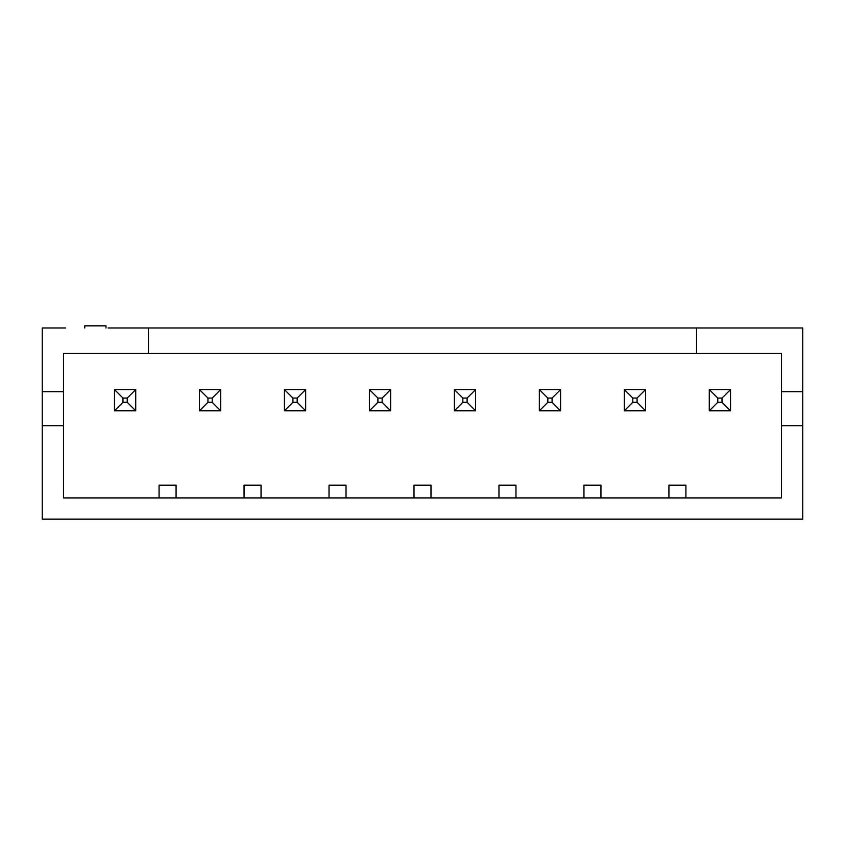 <?xml version="1.0" encoding="UTF-8"?>
<svg xmlns="http://www.w3.org/2000/svg" width="845" height="845" viewBox="0 0 845 845"><rect width="100%" height="100%" fill="white"/><g stroke="black" fill="none" stroke-linecap="round" stroke-linejoin="round"><path stroke-width="1.27" d="M781.509 425.69L781.509 497.916L63.491 497.916L63.491 425.69L42.25 425.69L42.25 519.157L802.75 519.157L802.75 425.69L781.509 425.69L781.509 353.463L63.491 353.463L63.491 391.7L42.25 391.7L42.25 327.966L65.614 327.966M108.107 327.966L802.75 327.966L802.75 425.69M802.75 391.7L781.509 391.7M696.534 327.966L696.534 353.463M42.25 425.69L42.25 391.7M148.466 327.966L148.466 353.463M105.984 327.966L105.984 325.843L84.732 325.843L84.732 327.966M63.491 425.69L63.491 391.7M685.918 497.916L685.918 485.167L668.923 485.167L668.923 497.916M600.943 497.916L600.943 485.167L583.948 485.167L583.948 497.916M515.968 497.916L515.968 485.167L498.972 485.167L498.972 497.916M430.992 497.916L430.992 485.167L414.008 485.167L414.008 497.916M346.027 497.916L346.027 485.167L329.032 485.167L329.032 497.916M261.052 497.916L261.052 485.167L244.057 485.167L244.057 497.916M176.077 497.916L176.077 485.167L159.082 485.167L159.082 497.916M199.452 410.818L199.452 389.577L220.693 389.577L220.693 410.818L199.452 410.818L207.944 402.315L207.944 398.069L199.452 389.577M305.668 410.818L305.668 389.577L284.416 389.577L284.416 410.818L305.668 410.818L297.165 402.315L297.165 398.069L305.668 389.577M369.392 410.818L369.392 389.577L390.633 389.577L390.633 410.818L369.392 410.818L377.895 402.315L377.895 398.069L369.392 389.577M624.307 410.818L624.307 389.577L645.548 389.577L645.548 410.818L624.307 410.818L632.81 402.315L632.81 398.069L624.307 389.577M560.584 389.577L539.332 389.577L539.332 410.818L560.584 410.818L560.584 389.577L552.081 398.069L547.835 398.069L539.332 389.577M454.367 410.818L454.367 389.577L475.608 389.577L475.608 410.818L454.367 410.818L462.859 402.315L462.859 398.069L454.367 389.577M730.524 410.818L730.524 389.577L709.282 389.577L709.282 410.818L730.524 410.818L722.031 402.315L722.031 398.069L730.524 389.577M135.718 410.818L135.718 389.577L114.476 389.577L114.476 410.818L135.718 410.818L127.225 402.315L127.225 398.069L135.718 389.577M207.944 402.315L212.19 402.315L220.693 410.818M212.19 402.315L212.19 398.069L220.693 389.577M212.19 398.069L207.944 398.069M297.165 398.069L292.919 398.069L284.416 389.577M297.165 402.315L292.919 402.315L284.416 410.818M292.919 402.315L292.919 398.069M377.895 402.315L382.141 402.315L390.633 410.818M382.141 402.315L382.141 398.069L390.633 389.577M382.141 398.069L377.895 398.069M632.81 402.315L637.056 402.315L645.548 410.818M637.056 402.315L637.056 398.069L645.548 389.577M637.056 398.069L632.81 398.069M560.584 410.818L552.081 402.315L547.835 402.315L539.332 410.818M547.835 402.315L547.835 398.069M552.081 402.315L552.081 398.069M462.859 402.315L467.105 402.315L475.608 410.818M467.105 402.315L467.105 398.069L475.608 389.577M467.105 398.069L462.859 398.069M722.031 398.069L717.775 398.069L709.282 389.577M722.031 402.315L717.775 402.315L709.282 410.818M717.775 402.315L717.775 398.069M127.225 398.069L122.969 398.069L114.476 389.577M127.225 402.315L122.969 402.315L114.476 410.818M122.969 402.315L122.969 398.069"/></g></svg>
